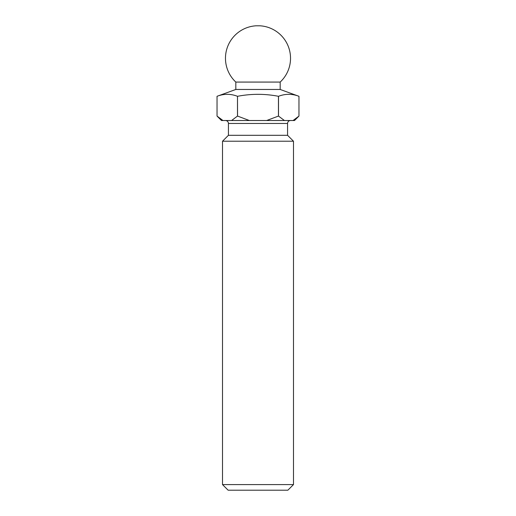 <?xml version="1.0" encoding="UTF-8"?>
<svg xmlns="http://www.w3.org/2000/svg" width="516" height="516" viewBox="0 0 516 516"><rect width="100%" height="100%" fill="white"/><g stroke="black" fill="none" stroke-linecap="round" stroke-linejoin="round"><path stroke-width="0.39" stroke-dasharray="2.58 1.94" d="M256.039 25.8L259.961 25.8M235.818 82.07L280.182 82.07M225.466 120.518L290.534 120.518L225.466 120.518M293.049 120.518L298.964 116.081L298.964 96.299C292.146 93.673 285.329 93.673 278.511 96.299L278.511 116.081L284.419 120.518L294.526 120.518M221.474 120.518L284.419 120.518M231.581 120.518L237.489 116.081L237.489 96.299C230.671 93.673 223.854 93.673 217.036 96.299L217.036 116.081L218.868 117.777M219.693 118.454L222.951 120.518M266.637 120.518L278.511 116.081M237.489 116.081L249.363 120.518M278.453 116.081L278.511 96.299M237.489 96.299L237.547 116.081M235.818 89.462L280.182 89.462M278.453 96.299C264.856 93.673 251.221 93.673 237.547 96.299M228.13 490.2L287.87 490.2M222.512 484.582L293.488 484.582M222.512 141.223L293.488 141.223M228.427 135.308L287.573 135.308M228.427 123.472L287.573 123.472"/><path stroke-width="0.77" d="M228.427 135.308L287.573 135.308L287.573 123.472L228.427 123.472L228.427 135.308L222.512 141.223L222.512 484.582L293.488 484.582L293.488 141.223L222.512 141.223M287.573 135.308L293.488 141.223M293.488 484.582L287.87 490.2L228.13 490.2L222.512 484.582M235.818 82.07L280.182 82.07A32.534 32.534 0 0 0 259.961 25.8L256.039 25.8A32.534 32.534 0 0 0 235.818 82.07L235.818 89.462L217.036 96.299C223.854 93.673 230.671 93.673 237.489 96.299L237.489 116.081L231.581 120.518L221.474 120.518L217.036 116.081L217.036 96.299L217.036 116.081L222.951 120.518M280.182 82.07L280.182 89.462L235.818 89.462L217.036 96.299L235.818 89.462M287.573 123.472A2.961 2.961 0 0 1 290.534 120.518M228.427 123.472A2.961 2.961 0 0 0 225.466 120.518M284.419 120.518L278.511 116.081L278.511 96.299C285.329 93.673 292.146 93.673 298.964 96.299L298.964 116.081L294.526 120.518L249.363 120.518L237.547 116.081L237.489 96.299M237.547 96.299C251.221 93.673 264.856 93.673 278.453 96.299L278.453 116.081L266.637 120.518M280.182 89.462L298.964 96.299L298.964 116.081L293.049 120.518M218.868 117.777L219.693 118.454M249.363 120.518L231.581 120.518M221.474 120.518L217.036 116.081L221.474 120.518"/></g></svg>
